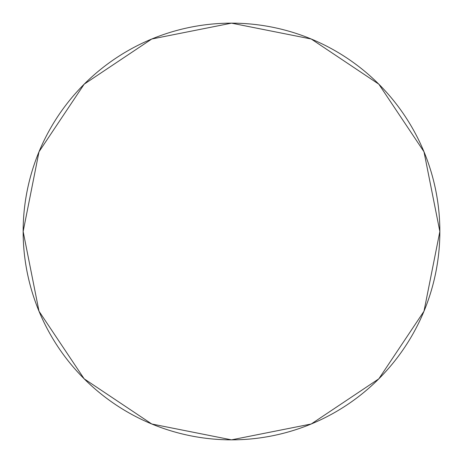<?xml version="1.0" encoding="UTF-8"?>
<svg xmlns="http://www.w3.org/2000/svg" width="463" height="463" viewBox="0 0 463 463"><rect width="100%" height="100%" fill="white"/><g stroke="black" fill="none" stroke-linecap="round" stroke-linejoin="round"><path stroke-width="0.69" d="M23.15 231.5A208.35 208.35 0 0 0 231.5 439.85A208.35 208.35 0 0 0 439.85 231.5A208.35 208.35 0 0 0 231.5 23.15A208.35 208.35 0 0 0 23.15 231.5L39.008 151.766L84.173 84.173L151.766 39.008L231.5 23.15L311.234 39.008L378.827 84.173L423.992 151.766L439.85 231.5L423.992 311.234L378.827 378.827L311.234 423.992L231.5 439.85L151.766 423.992L84.173 378.827L39.008 311.234L23.15 231.5"/></g></svg>
